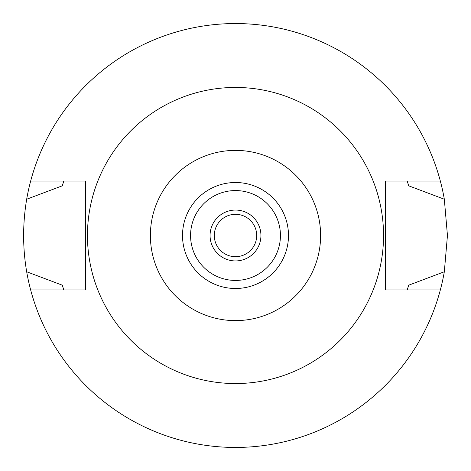 <?xml version="1.0" encoding="UTF-8"?>
<svg xmlns="http://www.w3.org/2000/svg" width="471" height="471" viewBox="0 0 471 471"><rect width="100%" height="100%" fill="white"/><g stroke="black" fill="none" stroke-linecap="round" stroke-linejoin="round"><path stroke-width="0.71" d="M235.5 288.488A52.987 52.987 0 0 0 288.488 235.5A52.987 52.987 0 0 0 235.5 182.512A52.987 52.987 0 0 0 182.512 235.5A52.987 52.987 0 0 0 235.5 288.488M235.5 280.433A44.933 44.933 0 0 0 280.433 235.5A44.933 44.933 0 0 0 235.5 190.567A44.933 44.933 0 0 0 190.567 235.5A44.933 44.933 0 0 0 235.5 280.433M235.5 260.934A25.434 25.434 0 0 0 260.934 235.5A25.434 25.434 0 0 0 235.5 210.066A25.434 25.434 0 0 0 210.066 235.5A25.434 25.434 0 0 0 235.5 260.934M235.5 256.695A21.195 21.195 0 0 0 256.695 235.5A21.195 21.195 0 0 0 235.5 214.305A21.195 21.195 0 0 0 214.305 235.5A21.195 21.195 0 0 0 235.5 256.695M407.409 289.394A180.157 180.157 0 0 1 407.227 289.971L408.663 285.202L444.324 271.767A211.95 211.95 0 0 1 26.676 271.767L62.337 285.202A180.157 180.157 0 0 0 63.167 288.011M440.332 289.971L385.561 289.971L385.561 181.029L440.332 181.029A211.95 211.95 0 0 1 444.324 199.233L408.663 185.798L407.227 181.029A180.157 180.157 0 0 1 407.409 181.606M444.324 271.767L447.45 235.5L444.324 199.233M407.833 288.011A180.157 180.157 0 0 0 408.663 285.202M63.591 289.394A180.157 180.157 0 0 0 63.773 289.971L62.337 285.202M63.591 181.606A180.157 180.157 0 0 1 63.773 181.029L62.337 185.798L26.676 199.233C22.614 223.607 22.614 247.787 26.676 271.767M26.676 199.233A211.95 211.95 0 0 1 440.332 181.029M63.167 182.989A180.157 180.157 0 0 0 62.337 185.798M408.663 185.798A180.157 180.157 0 0 0 407.833 182.989M30.668 289.971L85.439 289.971L85.439 181.029L30.668 181.029M235.5 87.453A148.047 148.047 0 0 1 383.547 235.5A148.047 148.047 0 0 1 235.5 383.547A148.047 148.047 0 0 1 87.453 235.5A148.047 148.047 0 0 1 235.5 87.453M235.5 320.616A85.116 85.116 0 0 1 150.384 235.5A85.116 85.116 0 0 1 235.5 150.384A85.116 85.116 0 0 1 320.616 235.5A85.116 85.116 0 0 1 235.5 320.616"/></g></svg>

